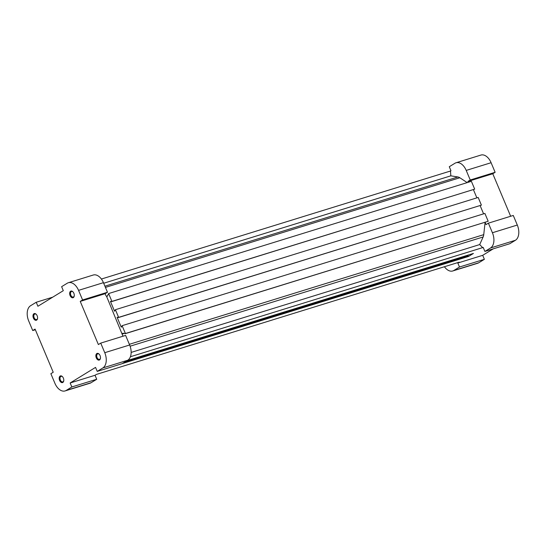 <?xml version="1.0" encoding="UTF-8"?>
<svg xmlns="http://www.w3.org/2000/svg" width="546" height="546" viewBox="0 0 546 546"><rect width="100%" height="100%" fill="white"/><g stroke="black" fill="none" stroke-linecap="round" stroke-linejoin="round"><path stroke-width="0.82" d="M36.227 302.266L30.576 305.726A12.23 7.576 -107.2 0 0 28.699 320.959L32.726 330.548L35.081 329.101L53.221 372.256L50.867 373.696L54.9 383.285A12.23 7.576 -107.2 0 0 65.097 390.929A12.23 7.576 -107.2 0 0 66.189 390.431L71.833 386.971L70.154 382.978L95.55 367.39L97.236 371.389L102.88 367.922A12.23 7.576 -107.2 0 0 104.757 352.696L100.73 343.106L98.376 344.553L80.235 301.399L82.589 299.959L78.556 290.37A12.23 7.576 -107.2 0 0 68.359 282.726A12.23 7.576 -107.2 0 0 67.267 283.217L61.623 286.684L63.302 290.677L37.906 306.258L36.227 302.266L52.75 297.154M101.399 279.033L450.498 171.014L450.962 170.727L449.283 166.728L454.927 163.268A12.23 7.576 -107.2 0 1 456.019 162.769L480.903 155.071A12.23 7.576 -107.2 0 1 491.1 162.715L466.216 170.413A12.23 7.576 -107.2 0 0 456.019 162.769M444.43 266.735A12.23 7.576 -107.2 0 0 452.757 270.973L477.641 263.274A12.23 7.576 -107.2 0 0 478.733 262.783L484.377 259.316L482.698 255.323L493.25 248.846M510.653 216.264L492.779 173.744L495.133 172.304L491.1 162.715M130.405 356.75L483.21 247.44L484.896 251.433L509.773 243.734L515.424 240.274A12.23 7.576 -107.2 0 0 517.301 225.041L513.274 215.452L488.39 223.157L486.036 224.597L485.094 222.338M122.379 333.995A1.31 0.812 -107.2 0 1 122.85 333.265A1.31 0.812 -107.2 0 1 123.157 333.265L125.409 333.524L122.12 325.689L121.273 327.197L117.117 317.315L118.625 317.376L115.404 309.705L114.558 311.213L110.401 301.331L111.534 301.631L474.686 189.141L471.389 181.313L108.613 293.564L107.46 295.918A1.31 0.812 -107.2 0 1 107.057 296.348A1.31 0.812 -107.2 0 1 106.511 296.239L122.318 334.602L122.379 333.995L124.024 333.49M476.87 197.857L473.416 189.646M118.25 317.608L481.401 205.125L478.18 197.454L115.404 309.705M483.585 213.841L480.139 205.63M125.034 333.749L488.185 221.266L484.896 213.438L122.12 325.689M111.534 301.631L111.91 301.399L108.613 293.564M484.896 251.433L490.54 247.973A12.23 7.576 -107.2 0 0 492.417 232.746L488.39 223.157M492.779 173.744L467.895 181.443L470.249 180.003L466.216 170.413M468.25 182.282L467.895 181.443M495.133 172.304L470.249 180.003M452.757 270.973A12.23 7.576 -107.2 0 0 453.849 270.482L459.493 267.014L457.814 263.022L459.22 262.155L96.444 374.413L95.038 375.273L96.717 379.272L91.073 382.732A12.23 7.576 -107.2 0 1 89.981 383.231L65.097 390.929M484.377 259.316L459.493 267.014M482.698 255.323L457.814 263.022M97.236 371.389L122.113 363.691L127.764 360.223A12.23 7.576 -107.2 0 0 129.641 344.997L125.614 335.408L100.73 343.106M122.993 336.22L122.318 334.602M106.067 295.946L105.119 293.7L107.473 292.253L103.44 282.664A12.23 7.576 -107.2 0 0 93.243 275.027L68.359 282.726M80.235 301.399L105.119 293.7M82.589 299.959L107.473 292.253M32.726 330.548L35.347 329.736M71.833 386.971L96.717 379.272M70.154 382.978L95.038 375.273M73.314 297.604A3.494 2.164 72.8 0 1 70.345 296.075A3.494 2.164 72.8 0 1 70.086 291.769A3.494 2.164 72.8 0 1 72.973 291.851A3.494 2.164 72.8 0 1 74.242 295.946A3.494 2.164 72.8 0 1 73.314 297.604M99.515 359.937A3.494 2.164 72.8 0 1 96.546 358.408A3.494 2.164 72.8 0 1 96.287 354.101A3.494 2.164 72.8 0 1 99.174 354.183A3.494 2.164 72.8 0 1 100.444 358.278A3.494 2.164 72.8 0 1 99.515 359.937M36.623 320.113A3.494 2.164 72.8 0 1 33.654 318.591A3.494 2.164 72.8 0 1 33.395 314.278A3.494 2.164 72.8 0 1 36.282 314.366A3.494 2.164 72.8 0 1 37.551 318.461A3.494 2.164 72.8 0 1 36.623 320.113M62.824 382.446A3.494 2.164 72.8 0 1 59.855 380.917A3.494 2.164 72.8 0 1 59.596 376.61A3.494 2.164 72.8 0 1 62.483 376.692A3.494 2.164 72.8 0 1 63.752 380.787A3.494 2.164 72.8 0 1 62.824 382.446M63.78 380.576A2.901 1.802 72.8 0 1 63.043 381.763A2.901 1.802 72.8 0 1 62.783 381.886A2.901 1.802 72.8 0 1 60.21 379.641A2.901 1.802 72.8 0 1 61.07 376.337A2.901 1.802 72.8 0 1 62.626 376.856M37.578 318.243A2.901 1.802 72.8 0 1 36.841 319.437A2.901 1.802 72.8 0 1 36.582 319.553A2.901 1.802 72.8 0 1 34.009 317.308A2.901 1.802 72.8 0 1 34.869 314.005A2.901 1.802 72.8 0 1 36.425 314.523M100.471 358.067A2.901 1.802 72.8 0 1 99.734 359.254A2.901 1.802 72.8 0 1 99.474 359.37A2.901 1.802 72.8 0 1 96.901 357.132A2.901 1.802 72.8 0 1 97.761 353.828A2.901 1.802 72.8 0 1 99.317 354.347M74.263 295.734A2.901 1.802 72.8 0 1 73.533 296.928A2.901 1.802 72.8 0 1 73.273 297.044A2.901 1.802 72.8 0 1 70.7 294.799A2.901 1.802 72.8 0 1 71.56 291.496A2.901 1.802 72.8 0 1 73.116 292.014M122.29 363.581L468.536 256.443L467.704 255.214M468.536 256.443L473.43 253.44L127.184 360.578M482.739 247.727L479.702 244.567L483.135 236.971A8.299 5.146 -107.2 0 0 483.742 234.65L485.094 222.345M467.199 182.61L459.821 177.75A8.299 5.146 -107.2 0 0 457.917 176.972L450.819 175.839L450.498 171.014M103.685 283.251L450.819 175.839M111.91 301.399L474.686 189.141M118.625 317.376L481.401 205.125M125.409 333.524L488.185 221.266M131.149 352.416L479.702 244.567M124.665 362.121L468.27 255.801M515.424 240.274L490.54 247.973M517.301 225.041L492.417 232.746M478.733 262.783L453.849 270.482M102.88 367.922L127.764 360.223M104.757 352.696L129.641 344.997M78.556 290.37L103.44 282.664M66.189 390.431L91.073 382.732M104.928 286.2L457.917 176.972M105.439 287.408L459.821 177.75M106.511 296.239L107.446 295.952M129.354 344.308L483.742 234.65M130.105 346.212L483.135 236.971"/></g></svg>
